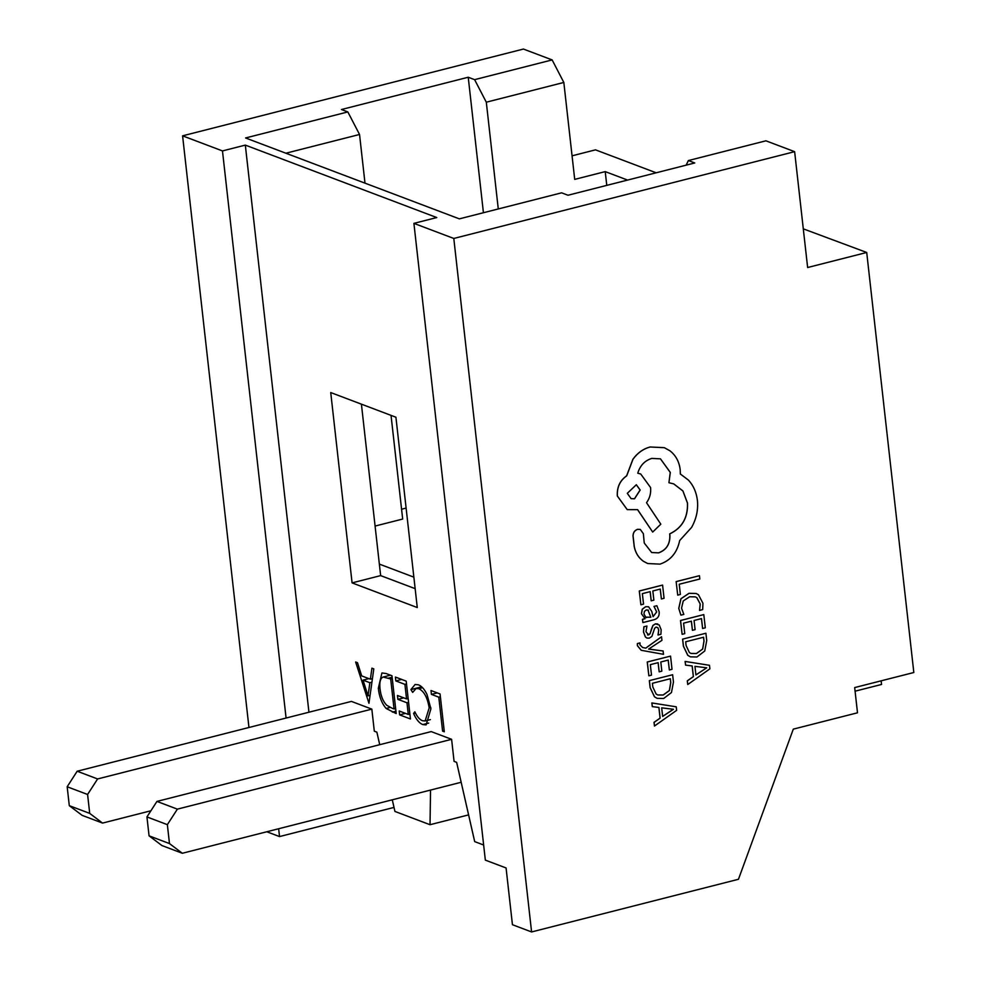 <?xml version="1.0" encoding="UTF-8"?>
<svg xmlns="http://www.w3.org/2000/svg" width="981" height="981" viewBox="0 0 981 981"><rect width="100%" height="100%" fill="white"/><g stroke="black" fill="none" stroke-linecap="round" stroke-linejoin="round"><path stroke-width="1.47" d="M375.098 526.061L402.676 519.047L391.039 415.38M364.993 183.153L359.536 134.471L285.888 153.22M395.919 417.219L330.732 392.559L352.081 582.886L417.268 607.546L395.919 417.219M422.823 724.579C419.39 723.304 416.3 719.613 413.59 713.506L414.84 711.801C417.133 716.706 419.684 719.686 422.504 720.741L425.141 720.961L429.175 707.902C427.508 697.614 424.05 691.2 418.789 688.687L416.152 688.441L412.658 692.402L410.904 689.582L415.098 684.493L418.347 684.799C421.474 685.866 424.356 689.067 426.98 694.401L430.917 708.809L426.122 724.898L422.823 724.579L428.697 723.083M386.024 673.506L391.959 675.75L396.201 713.579L386.109 708.454C381.842 703.524 379.242 696.792 378.323 688.245L381.928 672.966L386.024 673.506M451.603 739.318L431.186 731.593L156.948 801.416L177.377 809.141L451.603 739.318L454.08 761.379L456.631 762.347L474.694 841.624L483.645 845.009M248.953 727.497L182.589 135.832L523.425 49.05L552.144 59.915L563.83 82.453L486.306 102.196L474.608 79.657L468.231 77.241L341.462 109.516L347.838 111.932L245.581 137.965L459.366 218.861L561.61 192.828L567.999 195.244L694.769 162.969L688.38 160.553L765.916 140.81L794.635 151.675L453.798 238.457L531.592 931.95L512.438 924.703L506.073 867.964L485.337 860.116L413.908 223.361L436.766 217.549L245.324 145.102L222.479 150.927L286.084 718.043M308.941 712.218L245.324 145.102M371.836 709.128L351.419 701.403L77.18 771.225L97.609 778.951L371.836 709.128L374.313 731.201L376.863 732.157L379.721 744.689M392.277 799.809L394.926 811.434L430.021 824.714L430.536 790.073M368.966 703.267L355.637 662.003L357.501 662.715L361.695 675.909L370.377 679.183L371.922 668.171L373.798 668.87L368.966 703.267M406.195 681.133L410.438 718.963L399.635 714.879L399.206 710.992L408.28 714.438L406.98 702.788L397.894 699.355L397.464 695.48L406.551 698.913L404.908 684.37L395.834 680.924L395.392 677.049L406.195 681.133M440.064 693.947L444.307 731.777L442.59 731.127L438.789 697.184L431.419 694.389L430.99 690.514L440.064 693.947M855.076 691.188L881.563 684.456L881.146 680.826M794.635 151.675L807.633 267.519L866.713 252.473L913.826 672.512L854.672 687.571L857.504 712.795L793.298 729.141L738.46 879.283L531.592 931.95M401.572 509.225L406.109 508.072M361.413 404.16L379.353 564.1L413.859 577.159M430.021 824.714L468.599 814.892M563.83 82.453L574.707 179.388L605.228 171.614L627.582 180.075M572.07 155.82L595.504 149.848L656.142 172.791M266.807 831.753L279.524 836.572L394.006 807.424M279.524 836.572L278.641 828.749M182.589 135.832L222.479 150.927M474.608 79.657L552.144 59.915M413.908 223.361L453.798 238.457M803.292 228.843L866.713 252.473M606.773 185.372L605.228 171.614M498.274 208.953L486.306 102.196M150.915 810.772L102.551 823.084L82.134 815.358L69.295 805.659L67.174 786.75L77.18 771.225M102.551 823.084L89.712 813.384L87.591 794.475L97.609 778.951M69.295 805.659L89.712 813.384M67.174 786.75L87.591 794.475M461.168 782.274L182.319 853.274L161.902 845.536L149.063 835.837L146.942 816.928L156.948 801.416M182.319 853.274L169.48 843.574L167.359 824.653L177.377 809.141M149.063 835.837L169.48 843.574M146.942 816.928L167.359 824.653M372.424 678.668L370.377 679.183M363.031 680.127L368.034 695.86L369.874 682.715L363.031 680.127L368.905 678.631M370.082 695.333L368.034 695.86M371.922 682.2L369.874 682.715M390.119 707.436L386.109 708.454M379.929 687.828L378.323 688.245M394.055 709.042L390.683 678.975L383.117 677.037C380.309 678.3 379.291 682.261 380.039 688.895C380.861 696.056 383.08 701.513 386.698 705.253L392.707 708.54L395.65 708.638M392.277 678.57L390.683 678.975M390.438 675.173L383.117 677.037M405.509 713.383L399.635 714.879M409.886 714.021L408.28 714.438M408.574 702.384L406.98 702.788M403.767 697.859L397.894 699.355M408.145 698.509L406.551 698.913M406.514 683.953L404.908 684.37M401.707 679.428L395.834 680.924M415.429 713.04L413.59 713.506M430.757 707.497L429.175 707.902M422.603 687.718L418.789 688.687M421.683 686.835L410.904 689.582M444.197 730.722L442.59 731.127M440.383 696.768L438.789 697.184M437.293 692.905L431.419 694.389M688.38 160.553L686.136 165.164M347.838 111.932L359.536 134.471M483.425 212.73L468.231 77.241M415.159 588.661L380.653 575.614L352.081 582.886M380.653 575.614L379.353 564.1M677.724 595.136L680.373 594.461L679.232 584.247L699.821 579.011L699.441 575.7L676.142 581.586L677.724 595.136L676.142 581.586M699.441 575.7L676.203 581.61M680.961 615.136L683.831 614.413L681.537 608.183L683.242 600.973L689.594 596.767L695.321 596.865L696.878 597.687L700.238 604.014L699.539 610.415L702.678 609.606L702.948 603.29L698.46 594.744L696.179 593.493L689.018 593.346L680.986 598.766L678.803 608.392L680.888 615.112L678.742 608.367L680.924 598.741L688.956 593.321L696.142 593.48M695.284 596.853L696.817 597.662L700.176 603.989L699.539 610.415M692.439 630.329L695.1 629.655L694.07 620.483L701.513 618.594L702.617 628.49L705.29 627.815L703.806 614.596L680.569 620.519L682.114 634.315L684.763 633.64L683.585 623.156L691.409 621.169L692.439 630.329L691.347 621.181M682.114 634.315L680.507 620.495L703.806 614.596M701.452 618.606L702.617 628.49M682.666 639.158L683.45 646.209L687.828 655.333L690.403 656.841L696.915 657L704.726 651.028L706.725 640.556L705.903 633.236L682.592 639.134L683.389 646.185L687.755 655.308L690.33 656.816M703.598 637.233L685.682 641.795L686.099 645.51L689.373 652.524L691.065 653.469L696.449 653.542L702.678 649.066L704.027 641.108L703.598 637.233M705.903 633.236L682.592 639.134M691.029 653.456L696.387 653.518L702.617 649.042L703.966 641.083L703.536 637.245M687.755 684.53L709.888 668.846L709.496 665.302L685.167 661.452L685.572 665.118L692.206 665.964L693.408 676.632L687.338 680.875L687.755 684.53L687.276 680.851L693.334 676.62L692.145 665.952M694.953 666.344L695.909 674.953L706.725 667.803L694.953 666.344M709.496 665.302L685.094 661.427L685.572 665.118M695.909 674.879L706.725 667.803M651.212 600.813L653.873 600.139L652.843 590.967L660.274 589.078L661.39 598.974L664.063 598.287L662.58 585.081L639.342 591.003L640.887 604.787L643.536 604.112L642.359 593.64L650.182 591.641L651.212 600.813L650.121 591.666M640.887 604.787L639.281 590.979L662.58 585.081M660.213 589.091L661.39 598.974M659.122 611.641L656.865 605.731L654.045 606.442L656.718 611.936L653.076 616.681L651.776 611.433L648.576 606.785L645.682 606.736L642.322 609.213L641.488 613.775L645.093 618.717L642.518 619.367L642.886 622.579L653.567 619.869C657.76 618.79 659.612 616.056 659.122 611.641M648.551 606.773L645.608 606.712L642.261 609.189L641.427 613.75L645.081 618.631M648.416 610.231L646.283 609.937L644.443 611.359L643.977 613.996L645.719 617.147L650.857 617.245L647.951 609.961L650.783 617.221L645.657 617.123M645.719 617.147L646.553 617.589M644.922 618.57L642.457 619.342L642.886 622.579M656.865 605.731L653.971 606.417L656.657 611.911L653.064 616.644M651.212 629.961L650.109 633.701L648.625 634.928L645.952 631.715L646.957 626.025L643.892 626.761L643.475 631.985L645.388 636.976L646.896 638.067L649.275 638.153L651.899 636.387L654.658 628.208L656.13 627.117L657.846 627.681L658.692 630.023L658.006 634.989L660.9 634.29L661.157 629.765L659.269 625.032L655.492 623.867L652.966 625.449L650.047 633.677L647.472 634.891M646.957 626.025L643.892 626.761M643.953 626.785L643.536 632.009L645.449 637L646.957 638.091M656.13 627.117L657.846 627.681L658.754 630.047L658.079 635.014M656.056 627.092L657.785 627.656M657.736 623.953L655.431 623.842L652.905 625.424L651.151 629.937M648.551 634.903L647.497 634.903M663.144 651.004L648.686 649.042L661.942 640.348L661.55 636.755L645.792 648.147L642.616 647.509L639.906 644.811L640.029 642.911L637.442 643.573L637.442 645.706L641.267 650.305L663.512 654.327L663.082 650.979L648.637 649.103M661.55 636.755L645.719 648.122L642.555 647.485M640.029 642.911L637.38 643.548L637.368 645.682L641.206 650.28M659.171 671.838L661.832 671.163L660.802 661.991L668.245 660.09L669.349 669.986L672.022 669.312L670.55 656.105L647.313 662.016L648.858 675.811L651.507 675.136L650.329 664.652L658.141 662.665L659.171 671.838L658.092 662.678M648.858 675.811L647.239 661.991L670.55 656.105M668.184 660.103L669.349 669.986M649.397 680.655L650.195 687.706L654.56 696.841L657.135 698.337L663.659 698.497L671.47 692.537L673.457 682.053L672.635 674.744L649.336 680.63L650.121 687.681L654.499 696.817L657.098 698.325M670.33 678.729L652.414 683.291L652.831 687.019L656.117 694.021L657.797 694.977L663.181 695.038L669.41 690.563L670.771 682.604L670.33 678.729M672.635 674.744L649.336 680.63M657.76 694.965L663.119 695.014L669.349 690.538L670.71 682.58L670.281 678.742M654.486 726.026L676.632 710.342L676.228 706.811L651.899 702.96L652.304 706.614L658.938 707.46L660.139 718.141L654.082 722.372L654.486 726.026L654.008 722.347L660.078 718.117L658.876 707.448M661.685 707.841L662.653 716.449L673.457 709.3L661.685 707.841M676.228 706.811L651.838 702.936L652.304 706.614M662.641 716.388L673.383 709.226M660.041 564.124C670.624 560.494 677.16 552.646 679.661 540.568L691.605 527.398C696.387 518.802 698.325 509.813 697.417 500.42C696.424 492.327 693.457 485.583 688.515 480.175L680.348 474.007L680.201 469.727C679.22 461.671 675.786 455.356 669.925 450.782L664.333 447.692L650.133 447.005C643.303 448.832 637.589 452.915 632.978 459.255L626.687 475.859C619.967 480.592 616.865 487.324 617.392 496.043L627.227 509.63L637.613 509.642L652.696 532.058L660.826 524.173L646.516 502.689C649.741 498.299 651.102 493.271 650.599 487.582L640.703 473.982L637.773 473.222C640.004 465.619 644.664 460.678 651.752 458.409L660.483 458.838L670.317 472.437L668.919 482.726L673.739 483.891L682.96 490.978L687.522 503.118C688.024 517.747 682.102 528.011 669.729 533.909L669.9 535.368C670.121 544.21 666.357 550.047 658.607 552.867L651.678 552.536L644.247 543.02L643.364 533.676L640.311 529.47L637.613 529.335C634.695 530.39 633.186 532.585 633.076 535.92L634.29 546.687C635.602 553.063 638.692 557.968 643.585 561.377L647.705 563.535L660.041 564.124M627.288 493.333L631.102 498.63L634.523 498.802L640.176 490.046L636.338 484.737L627.288 493.333M640.274 529.458L637.54 529.311C634.633 530.365 633.125 532.56 633.015 535.896L634.229 546.662C635.529 553.039 638.631 557.944 643.524 561.353L647.705 563.535M673.702 483.878L682.911 490.978L687.46 503.094C687.963 517.723 682.04 527.986 669.667 533.885L669.827 535.344C670.06 544.185 666.295 550.022 658.533 552.843L651.642 552.524M660.446 458.826L670.256 472.413L668.919 482.726M640.703 473.982L637.773 473.21M637.564 509.654L652.696 532.058M664.272 447.667L650.06 446.98C643.242 448.808 637.527 452.891 632.917 459.231L626.614 475.834C619.894 480.58 616.804 487.299 617.331 496.018L627.227 509.63M631.077 498.618L634.462 498.777L640.103 490.022L636.313 484.724M395.932 711.2L392.339 712.108M392.13 677.221L388.476 678.141M425.141 720.961L430.377 719.625M416.152 688.441L421.855 686.994"/></g></svg>
